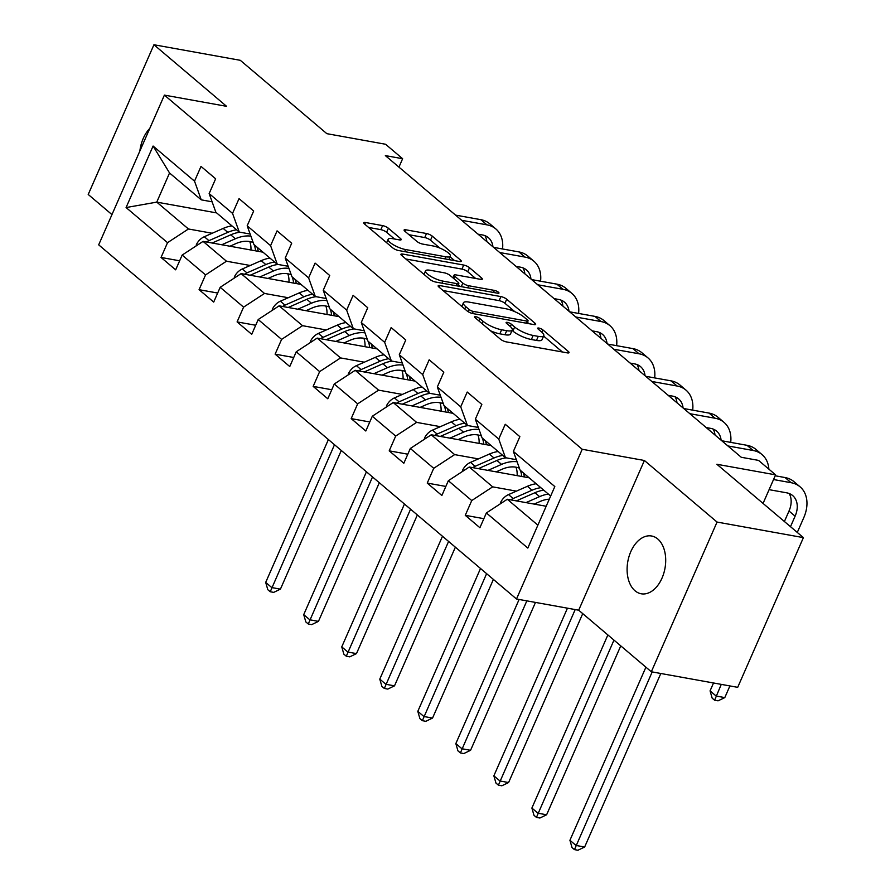 <?xml version="1.0" encoding="UTF-8"?>
<svg xmlns="http://www.w3.org/2000/svg" width="895" height="895" viewBox="0 0 895 895"><rect width="100%" height="100%" fill="white"/><g stroke="black" fill="none" stroke-linecap="round" stroke-linejoin="round"><path stroke-width="1.34" d="M475.782 316.696A3.155 0.839 23.7 0 0 474.574 316.852A3.155 0.839 23.7 0 0 475.077 317.691L500.506 339.239A4.497 1.208 23.7 0 0 506.29 341.879L567.318 352.876A4.497 1.208 23.7 0 0 569.052 352.652A4.497 1.208 23.7 0 0 568.325 351.455L542.896 329.908A3.155 0.839 23.7 0 0 538.846 328.062A3.155 0.839 23.7 0 0 537.638 328.219A3.155 0.839 23.7 0 0 538.152 329.058L541.441 331.844A14.409 3.848 23.7 0 1 543.78 335.681A14.409 3.848 23.7 0 1 538.242 336.375L533.163 335.457A14.409 3.848 23.7 0 1 514.647 327.011L511.358 324.225A3.155 0.839 23.7 0 0 507.32 322.379A3.155 0.839 23.7 0 0 506.1 322.536A3.155 0.839 23.7 0 0 506.615 323.375L509.904 326.16A14.409 3.848 23.7 0 1 512.242 329.998A14.409 3.848 23.7 0 1 506.715 330.691L501.625 329.774A14.409 3.848 23.7 0 1 483.121 321.327L479.832 318.542A3.155 0.839 23.7 0 0 475.782 316.696M635.036 590.789A29.345 18.884 -79.8 0 0 641.2 593.777A29.345 18.884 -79.8 0 0 663.777 573.315A29.345 18.884 -79.8 0 0 657.769 538.991A29.345 18.884 -79.8 0 0 651.605 536.004A29.345 18.884 -79.8 0 0 629.028 556.466A29.345 18.884 -79.8 0 0 635.036 590.789M388.385 228.247A4.497 1.208 23.7 0 0 382.601 225.607L365.473 222.519A4.497 1.208 23.7 0 0 363.739 222.732A4.497 1.208 23.7 0 0 364.478 223.94L392.715 247.87A4.497 1.208 23.7 0 0 398.499 250.51L459.527 261.508A4.497 1.208 23.7 0 0 461.261 261.284A4.497 1.208 23.7 0 0 460.522 260.087L432.296 236.157A4.497 1.208 23.7 0 0 426.512 233.517L405.827 229.791A4.497 1.208 23.7 0 0 404.092 230.004A4.497 1.208 23.7 0 0 404.831 231.212L416.913 241.449A4.497 1.208 23.7 0 0 422.697 244.089L432.945 245.935A12.038 3.222 23.7 0 1 445.028 250.645A12.038 3.222 23.7 0 1 450.375 256.205A12.038 3.222 23.7 0 1 445.755 256.787L405.569 249.548A12.038 3.222 23.7 0 1 393.498 244.838A12.038 3.222 23.7 0 1 388.139 239.278A12.038 3.222 23.7 0 1 392.771 238.696L399.461 239.905A4.497 1.208 23.7 0 0 401.195 239.681A4.497 1.208 23.7 0 0 400.468 238.484L388.385 228.247L386.606 232.286A4.497 1.208 23.7 0 0 380.822 229.646L368.628 227.453M717.052 522.065L644.4 460.489L578.685 610.2L651.325 671.776L717.052 522.065L803.408 537.626L716.873 464.27L775.596 474.853L758.535 460.388L741.261 457.278L385.353 155.607L402.627 158.717L385.566 144.252L326.843 133.668L240.308 60.312L153.94 44.75L88.213 194.472L111.953 214.587M644.4 460.489L582.22 449.279L164.4 95.116L226.58 106.326L153.94 44.75M439.892 285.594A4.497 1.208 23.7 0 0 438.158 285.818A4.497 1.208 23.7 0 0 438.886 287.015L467.123 310.945A4.497 1.208 23.7 0 0 472.907 313.586L533.946 324.583A4.497 1.208 23.7 0 0 535.669 324.359A4.497 1.208 23.7 0 0 534.942 323.162L506.704 299.232A4.497 1.208 23.7 0 0 500.92 296.592L439.892 285.594L439.165 287.239M429.913 279.408L401.687 255.478A4.497 1.208 23.7 0 1 400.949 254.269A4.497 1.208 23.7 0 1 402.683 254.057L463.711 265.054A4.497 1.208 23.7 0 1 469.495 267.695L481.577 277.942A4.497 1.208 23.7 0 1 482.315 279.139A4.497 1.208 23.7 0 1 480.581 279.352L455.835 274.888A4.497 1.208 23.7 0 0 454.101 275.112A4.497 1.208 23.7 0 0 454.828 276.309L462.849 283.1A4.497 1.208 23.7 0 0 468.633 285.74L494.398 290.394A3.155 0.839 23.7 0 1 497.564 291.625A3.155 0.839 23.7 0 1 498.962 293.079A3.155 0.839 23.7 0 1 497.754 293.224L435.697 282.048A4.497 1.208 23.7 0 1 429.913 279.408M803.408 537.626L737.693 687.338L651.325 671.776M582.22 449.279L516.505 599.001L98.685 244.838L164.4 95.116M179.638 260.803L161.044 257.447L175.666 269.842L182.155 255.075L205.559 274.91L199.07 289.678L213.704 302.074L220.181 287.306L243.585 307.142L237.097 321.909L251.73 334.316L258.207 319.537L281.612 339.384L275.123 354.151L289.756 366.547L296.234 351.78L319.638 371.615L313.161 386.383L327.783 398.778L334.271 384.011L357.664 403.846L351.187 418.614L365.809 431.01L372.298 416.242L395.691 436.078L389.213 450.845L403.835 463.252L410.324 448.473L433.728 468.309L427.239 483.087L441.873 495.483L448.35 480.716L471.754 500.551L465.266 515.319L479.899 527.714L486.377 512.947L527.815 548.076L554.822 486.567L513.383 451.438L519.861 436.67L505.239 424.275L498.75 439.042L505.462 457.714L482.058 437.879L475.346 419.207L481.834 404.439L467.212 392.044L460.724 406.811L467.436 425.483L444.032 405.648L437.319 386.976L443.808 372.197L429.175 359.801L422.697 374.569L429.41 393.252L406.006 373.416L399.293 354.733L405.782 339.966L391.149 327.57L384.671 342.337L391.383 361.021L367.979 341.185L361.267 322.502L367.744 307.735L353.122 295.339L346.645 310.106L353.357 328.778L329.953 308.943L323.24 290.271L329.718 275.503L315.096 263.108L308.607 277.875L315.32 296.547L291.927 276.712L285.214 258.04L291.692 243.261L277.07 230.865L270.581 245.644L277.293 264.316L253.889 244.48L247.177 225.797L253.665 211.03L239.043 198.634L232.555 213.402L239.267 232.085L215.863 212.249L209.15 193.566L215.639 178.799L201.006 166.403L194.528 181.17L201.241 199.842L169.547 172.981L156.759 202.125L188.453 228.986L212.193 233.259M161.044 257.447L167.533 242.679L126.083 207.55L153.09 146.042L194.528 181.17M209.15 193.566L232.555 213.402M247.177 225.797L270.581 245.644M285.214 258.04L308.607 277.875M323.24 290.271L346.645 310.106M361.267 322.502L384.671 342.337M399.293 354.733L422.697 374.569M437.319 386.976L460.724 406.811M475.346 419.207L498.75 439.042M250.22 265.491L226.48 261.217L203.076 241.381L262.973 252.177M250.141 234.042L239.267 232.085M203.076 241.381L182.155 255.075M226.48 261.217L205.559 274.91M288.246 297.733L264.506 293.448L241.102 273.613L301 284.409M288.168 266.274L277.293 264.316M241.102 273.613L220.181 287.306M264.506 293.448L243.585 307.142M326.272 329.964L302.532 325.679L279.128 305.844L339.026 316.64M326.194 298.505L315.32 296.547M279.128 305.844L258.207 319.537M302.532 325.679L281.612 339.384M364.31 362.195L340.559 357.922L317.166 338.086L377.052 348.871M364.231 330.747L353.357 328.778M317.166 338.086L296.234 351.78M340.559 357.922L319.638 371.615M402.336 394.426L378.596 390.153L355.192 370.317L415.09 381.113M402.258 362.978L391.383 361.021M355.192 370.317L334.271 384.011M378.596 390.153L357.664 403.846M440.362 426.669L416.622 422.384L393.218 402.549L453.116 413.345M440.284 395.21L429.41 393.252M393.218 402.549L372.298 416.242M416.622 422.384L395.691 436.078M478.389 458.9L454.649 454.615L431.245 434.78L491.142 445.576M478.31 427.441L467.436 425.483M431.245 434.78L410.324 448.473M454.649 454.615L433.728 468.309M516.415 491.131L492.675 486.858L469.271 467.011L529.169 477.807M516.337 459.683L505.462 457.714M469.271 467.011L448.35 480.716M492.675 486.858L471.754 500.551M537.873 525.164L507.297 499.253L546.174 506.257M550.66 496.031L520.096 470.121L513.383 451.438M507.297 499.253L486.377 512.947M578.685 610.2L516.505 599.001M398.946 167.119L402.627 158.717M763.055 503.426L775.596 474.853M216.657 212.909L156.759 202.125L126.083 207.55M212.115 201.811L201.241 199.842M153.09 146.042L169.547 172.981M188.453 228.986L167.533 242.679M483.871 518.675L465.266 515.319M445.833 486.432L427.239 483.087M407.807 454.201L389.213 450.845M369.78 421.97L351.187 418.614M331.754 389.739L313.161 386.383M293.728 357.497L275.123 354.151M255.701 325.265L237.097 321.909M217.664 293.034L199.07 289.678M149.767 128.455A29.345 18.884 -79.8 0 0 139.866 151.009M490.594 330.837A14.409 3.848 23.7 0 0 499.846 333.824L501.625 329.774M512.242 329.998L510.463 334.036A14.409 3.848 23.7 0 1 504.937 334.741L499.846 333.824M543.78 335.681L542.001 339.72A14.409 3.848 23.7 0 1 536.474 340.424L531.384 339.507A14.409 3.848 23.7 0 1 512.88 331.06L512.074 330.378M562.396 351.992L543.612 336.061M514.838 311.684L504.925 303.282A4.497 1.208 23.7 0 0 499.142 300.642L443.036 290.528M529.012 323.699L527.446 322.357M469.237 309.569A3.155 0.839 23.7 0 0 473.287 311.415L526.864 321.07A3.155 0.839 23.7 0 0 528.072 320.913A3.155 0.839 23.7 0 0 527.558 320.074L524.09 317.143A14.409 3.848 23.7 0 0 505.585 308.697L468.969 302.096A14.409 3.848 23.7 0 0 463.431 302.79A14.409 3.848 23.7 0 0 465.769 306.627L469.237 309.569L468.275 311.751M405.838 258.991L461.943 269.104L463.711 265.054M475.659 278.468L467.727 271.744A4.497 1.208 23.7 0 0 461.943 269.104M458.251 284.767L460.276 286.478M430.148 270.268A12.038 3.222 23.7 0 0 425.517 270.849A12.038 3.222 23.7 0 0 430.875 276.41A12.038 3.222 23.7 0 0 442.947 281.119L457.099 283.67A4.497 1.208 23.7 0 0 458.833 283.447A4.497 1.208 23.7 0 0 458.106 282.249L450.084 275.459A4.497 1.208 23.7 0 0 444.3 272.818L430.148 270.268M394.538 239.01L386.606 232.286M439.758 248.038L430.517 240.207A4.497 1.208 23.7 0 0 424.733 237.567L408.97 234.725M454.604 260.613L450.107 256.809M534.17 504.098L540.121 501.468A29.121 20.887 -49.7 0 1 549.284 499.164M525.98 502.621L539.595 496.635A35.084 25.161 -49.7 0 1 548.355 494.074M500.428 503.751L500.551 502.621A12.15 8.715 -49.7 0 1 508.528 494.599L527.401 486.298A35.084 25.161 -49.7 0 1 536.172 483.747M516.37 500.887L534.964 492.709A35.084 25.161 -49.7 0 1 543.724 490.147M540.804 487.674A35.084 25.161 130.3 0 0 532.033 490.225L513.159 498.526A12.15 8.715 130.3 0 0 510.765 499.88M645.91 667.189L569.925 840.282L576.011 845.451L584.648 847.006L660.823 673.487M652.187 671.932L574.467 849.624L572.028 847.565L569.925 840.282M584.648 847.006L577.924 850.25L574.467 849.624M797.288 532.435L803.744 517.735A34.39 24.668 130.3 0 0 800.074 486.824A34.39 24.668 130.3 0 0 791.158 482.718L773.537 479.541M800.074 486.824L793.977 481.667A34.39 24.668 130.3 0 0 785.06 477.55L775.193 475.771M769.096 489.654L786.716 492.832A22.934 16.446 -49.7 0 1 792.668 495.573A22.934 16.446 -49.7 0 1 795.107 516.18L790.498 526.685M789.177 493.514A22.934 16.446 -49.7 0 1 789.01 511.011L784.4 521.516M713.528 682.986L710.059 690.873L716.157 696.041L724.793 697.597L729.906 685.939M721.269 684.384L714.613 700.226L712.174 698.156L710.059 690.873M724.793 697.597L718.058 700.841L714.613 700.226M496.143 471.855L502.095 469.237A29.121 20.887 -49.7 0 1 519.391 468.186M527.871 476.711A29.121 20.887 -49.7 0 1 528.229 477.639M487.954 470.378L501.569 464.393A35.084 25.161 -49.7 0 1 517.086 461.753M462.391 471.52L462.525 470.39A12.15 8.715 -49.7 0 1 470.501 462.368L489.375 454.067A35.084 25.161 -49.7 0 1 498.146 451.516M516.001 467.201A29.121 20.887 -49.7 0 1 517.142 475.648M478.333 468.656L496.938 460.466A35.084 25.161 -49.7 0 1 506.201 457.848M524.425 476.957A29.121 20.887 130.3 0 0 523.239 472.784M502.777 455.432A35.084 25.161 130.3 0 0 494.006 457.994L475.133 466.295A12.15 8.715 130.3 0 0 472.739 467.637M519.212 468.107A29.121 20.887 -49.7 0 1 519.648 468.879M520.319 470.311A29.121 20.887 -49.7 0 1 521.74 476.476M607.873 634.947L531.887 808.051L537.984 813.219L546.621 814.774L620.761 645.877M613.97 640.115L536.441 817.392L534.002 815.323L531.887 808.051M546.621 814.774L539.898 818.019L536.441 817.392M458.117 439.624L464.069 437.006A29.121 20.887 -49.7 0 1 481.365 435.943M489.845 444.479A29.121 20.887 -49.7 0 1 490.203 445.408M449.928 438.147L463.532 432.162A35.084 25.161 -49.7 0 1 479.06 429.522M424.364 439.288L424.498 438.158A12.15 8.715 -49.7 0 1 432.475 430.137L451.348 421.836A35.084 25.161 -49.7 0 1 460.119 419.274M477.975 434.97A29.121 20.887 -49.7 0 1 479.116 443.405M440.306 436.413L458.9 428.235A35.084 25.161 -49.7 0 1 468.174 425.617M486.399 444.725A29.121 20.887 130.3 0 0 485.213 440.553M464.751 423.201A35.084 25.161 130.3 0 0 455.98 425.763L437.107 434.064A12.15 8.715 130.3 0 0 434.713 435.406M481.186 435.876A29.121 20.887 -49.7 0 1 481.622 436.648M482.293 438.069A29.121 20.887 -49.7 0 1 483.714 444.233M567.452 608.175L493.861 775.82L499.958 780.977L508.595 782.543L582.734 613.634M575.194 609.573L498.414 785.161L495.975 783.091L493.861 775.82M508.595 782.543L501.86 785.788L498.414 785.161M768.872 469.159A34.39 24.668 130.3 0 0 762.048 454.593A34.39 24.668 130.3 0 0 753.131 450.487L727.87 445.934M762.048 454.593L755.951 449.424A34.39 24.668 130.3 0 0 747.034 445.318L721.784 440.765M730.712 442.376A34.39 24.668 130.3 0 0 724.021 422.362A34.39 24.668 130.3 0 0 715.105 418.245L689.844 413.691M724.021 422.362L717.924 417.193A34.39 24.668 130.3 0 0 709.008 413.087L683.758 408.534M706.2 427.564L710.664 428.369A22.934 16.446 -49.7 0 1 716.604 431.11A22.934 16.446 -49.7 0 1 721.101 440.195M713.114 429.052A22.934 16.446 -49.7 0 1 715.004 435.026M420.091 407.393L426.042 404.775A29.121 20.887 -49.7 0 1 443.338 403.712M451.818 412.248A29.121 20.887 -49.7 0 1 452.176 413.177M411.901 405.916L425.505 399.931A35.084 25.161 -49.7 0 1 441.034 397.29M386.338 407.046L386.461 405.916A12.15 8.715 -49.7 0 1 394.438 397.906L413.322 389.594A35.084 25.161 -49.7 0 1 422.082 387.043M439.948 402.739A29.121 20.887 -49.7 0 1 441.09 411.174M402.28 404.182L420.874 396.004A35.084 25.161 -49.7 0 1 430.148 393.386M448.373 412.483A29.121 20.887 130.3 0 0 447.187 408.321M426.714 390.97A35.084 25.161 130.3 0 0 417.954 393.52L399.069 401.821A12.15 8.715 130.3 0 0 396.686 403.175M443.159 403.645A29.121 20.887 -49.7 0 1 443.596 404.417M444.256 405.838A29.121 20.887 -49.7 0 1 445.688 412.002M519.1 599.471L455.835 743.577L461.932 748.746L470.569 750.301L535.478 602.413M526.842 600.858L460.388 752.93L457.949 750.86L455.835 743.577M470.569 750.301L463.834 753.545L460.388 752.93M382.053 375.162L388.016 372.533A29.121 20.887 -49.7 0 1 405.312 371.481M413.792 380.006A29.121 20.887 -49.7 0 1 414.15 380.934M373.875 373.685L387.479 367.7A35.084 25.161 -49.7 0 1 402.996 365.048M348.312 374.815L348.435 373.685A12.15 8.715 -49.7 0 1 356.411 365.663L375.296 357.362A35.084 25.161 -49.7 0 1 384.056 354.812M401.922 370.496A29.121 20.887 -49.7 0 1 403.052 378.943M364.254 371.951L382.847 363.773A35.084 25.161 -49.7 0 1 392.122 361.144M410.346 380.252A29.121 20.887 130.3 0 0 409.16 376.09M388.687 358.738A35.084 25.161 130.3 0 0 379.928 361.289L361.043 369.59A12.15 8.715 130.3 0 0 358.649 370.944M405.133 371.403A29.121 20.887 -49.7 0 1 405.558 372.175M406.229 373.607A29.121 20.887 -49.7 0 1 407.661 379.771M480.514 568.493L417.808 711.346L423.906 716.515L432.542 718.07L493.402 579.412M486.611 573.661L422.35 720.688L419.912 718.629L417.808 711.346M432.542 718.07L425.807 721.314L422.35 720.688M344.027 342.919L349.99 340.301A29.121 20.887 -49.7 0 1 367.286 339.25M375.766 347.775A29.121 20.887 -49.7 0 1 376.113 348.703M335.838 341.442L349.453 335.457A35.084 25.161 -49.7 0 1 364.97 332.817M310.285 342.584L310.408 341.454A12.15 8.715 -49.7 0 1 318.385 333.432L337.258 325.131A35.084 25.161 -49.7 0 1 346.029 322.58M363.885 338.265A29.121 20.887 -49.7 0 1 365.026 346.712M326.228 339.72L344.821 331.53A35.084 25.161 -49.7 0 1 354.084 328.912M372.309 348.021A29.121 20.887 130.3 0 0 371.134 343.848M350.661 326.507A35.084 25.161 130.3 0 0 341.89 329.058L323.017 337.359A12.15 8.715 130.3 0 0 320.623 338.702M367.095 339.171A29.121 20.887 -49.7 0 1 367.532 339.943M368.203 341.375A29.121 20.887 -49.7 0 1 369.624 347.54M442.488 536.262L379.782 679.115L385.868 684.283L394.505 685.838L455.376 547.181M448.585 541.43L384.324 688.456L381.885 686.387L379.782 679.115M394.505 685.838L387.781 689.083L384.324 688.456M692.685 410.145A34.39 24.668 130.3 0 0 685.995 390.13A34.39 24.668 130.3 0 0 677.079 386.013L651.817 381.46M685.995 390.13L679.898 384.962A34.39 24.668 130.3 0 0 670.981 380.845L645.72 376.303M668.173 395.333L672.637 396.127A22.934 16.446 -49.7 0 1 678.578 398.868A22.934 16.446 -49.7 0 1 683.075 407.952M675.087 396.809A22.934 16.446 -49.7 0 1 676.978 402.795M654.659 377.903A34.39 24.668 130.3 0 0 647.969 357.888A34.39 24.668 130.3 0 0 639.041 353.782L613.791 349.229M647.969 357.888L641.872 352.731A34.39 24.668 130.3 0 0 632.955 348.614L607.694 344.06M630.147 363.09L634.611 363.896A22.934 16.446 -49.7 0 1 640.551 366.637A22.934 16.446 -49.7 0 1 645.049 375.721M637.061 364.578A22.934 16.446 -49.7 0 1 638.952 370.564M616.621 345.671A34.39 24.668 130.3 0 0 609.931 325.657A34.39 24.668 130.3 0 0 601.015 321.551L575.765 316.998M609.931 325.657L603.845 320.488A34.39 24.668 130.3 0 0 594.929 316.382L569.667 311.829M592.121 330.859L596.573 331.665A22.934 16.446 -49.7 0 1 602.525 334.406A22.934 16.446 -49.7 0 1 607.023 343.49M599.035 332.347A22.934 16.446 -49.7 0 1 600.925 338.321M578.595 313.44A34.39 24.668 130.3 0 0 571.905 293.426A34.39 24.668 130.3 0 0 562.989 289.309L537.738 284.767M571.905 293.426L565.819 288.257A34.39 24.668 130.3 0 0 556.891 284.151L531.641 279.598M554.094 298.628L558.547 299.433A22.934 16.446 -49.7 0 1 564.499 302.174A22.934 16.446 -49.7 0 1 568.996 311.259M561.008 300.116A22.934 16.446 -49.7 0 1 562.899 306.09M540.569 281.209A34.39 24.668 130.3 0 0 533.879 261.195A34.39 24.668 130.3 0 0 524.962 257.078L499.701 252.524M533.879 261.195L527.781 256.026A34.39 24.668 130.3 0 0 518.865 251.909L493.615 247.367M516.068 266.397L520.521 267.191A22.934 16.446 -49.7 0 1 526.461 269.932A22.934 16.446 -49.7 0 1 530.959 279.027M522.971 267.873A22.934 16.446 -49.7 0 1 524.873 273.859M306 310.688L311.952 308.07A29.121 20.887 -49.7 0 1 329.259 307.007M337.728 315.543A29.121 20.887 -49.7 0 1 338.086 316.472M297.811 309.211L311.426 303.226A35.084 25.161 -49.7 0 1 326.943 300.586M272.259 310.352L272.382 309.222A12.15 8.715 -49.7 0 1 280.359 301.201L299.232 292.9A35.084 25.161 -49.7 0 1 308.003 290.338M325.858 306.034A29.121 20.887 -49.7 0 1 326.999 314.469M288.201 307.477L306.795 299.299A35.084 25.161 -49.7 0 1 316.058 296.681M334.282 315.79A29.121 20.887 130.3 0 0 333.097 311.617M312.635 294.265A35.084 25.161 130.3 0 0 303.864 296.827L284.99 305.128A12.15 8.715 130.3 0 0 282.596 306.47M329.069 306.94A29.121 20.887 -49.7 0 1 329.505 307.712M330.177 309.133A29.121 20.887 -49.7 0 1 331.597 315.297M404.462 504.03L341.756 646.884L347.842 652.041L356.478 653.607L417.35 514.949M410.559 509.188L346.298 656.225L343.859 654.155L341.756 646.884M356.478 653.607L349.755 656.852L346.298 656.225M267.974 278.457L273.926 275.839A29.121 20.887 -49.7 0 1 291.222 274.776M299.702 283.312A29.121 20.887 -49.7 0 1 300.06 284.241M259.785 276.98L273.4 270.995A35.084 25.161 -49.7 0 1 288.917 268.355M234.221 278.11L234.356 276.98A12.15 8.715 -49.7 0 1 242.332 268.97L261.206 260.658A35.084 25.161 -49.7 0 1 269.977 258.107M287.832 273.803A29.121 20.887 -49.7 0 1 288.973 282.238M250.175 275.246L268.768 267.068A35.084 25.161 -49.7 0 1 278.032 264.45M296.256 283.547A29.121 20.887 130.3 0 0 295.07 279.385M274.608 262.034A35.084 25.161 130.3 0 0 265.837 264.584L246.964 272.885A12.15 8.715 130.3 0 0 244.57 274.239M291.043 274.709A29.121 20.887 -49.7 0 1 291.479 275.481M292.15 276.902A29.121 20.887 -49.7 0 1 293.571 283.066M366.435 471.788L303.718 614.641L309.815 619.81L318.452 621.365L379.312 482.718M372.521 476.957L308.272 623.994L305.833 621.924L303.718 614.641M318.452 621.365L311.728 624.609L308.272 623.994M229.948 246.226L235.9 243.597A29.121 20.887 -49.7 0 1 253.195 242.545M261.676 251.081A29.121 20.887 -49.7 0 1 262.034 251.998M221.759 244.749L235.363 238.764A35.084 25.161 -49.7 0 1 250.891 236.112M196.195 245.879L196.329 244.749A12.15 8.715 -49.7 0 1 204.306 236.727L223.179 228.426A35.084 25.161 -49.7 0 1 231.95 225.876M249.806 241.56A29.121 20.887 -49.7 0 1 250.947 250.007M212.137 243.015L230.731 234.837A35.084 25.161 -49.7 0 1 240.005 232.219M258.23 251.316A29.121 20.887 130.3 0 0 257.044 247.154M236.582 229.802A35.084 25.161 130.3 0 0 227.811 232.353L208.938 240.654A12.15 8.715 130.3 0 0 206.544 242.008M253.016 242.467A29.121 20.887 -49.7 0 1 253.453 243.239M254.124 244.671A29.121 20.887 -49.7 0 1 255.545 250.835M328.398 439.557L265.692 582.41L271.789 587.579L280.426 589.134L341.286 450.476M334.495 444.725L270.245 591.752L267.806 589.693L265.692 582.41M280.426 589.134L273.702 592.378L270.245 591.752M502.542 248.967A34.39 24.668 130.3 0 0 495.852 228.952A34.39 24.668 130.3 0 0 486.936 224.846L461.675 220.293M495.852 228.952L489.755 223.795A34.39 24.668 130.3 0 0 480.839 219.678L455.589 215.124M478.031 234.154L482.494 234.96A22.934 16.446 -49.7 0 1 488.435 237.701A22.934 16.446 -49.7 0 1 492.932 246.785M484.945 235.642A22.934 16.446 -49.7 0 1 486.846 241.628M482.103 323.643L483.121 321.327M504.937 334.741L506.715 330.691M510.34 326.541L511.358 324.225M512.88 331.06L514.647 327.011M531.384 339.507L533.163 335.457M536.474 340.424L538.242 336.375M541.878 332.224L542.896 329.908M567.676 352.932L568.325 351.455M478.814 320.857L479.832 318.542M499.142 300.642L500.92 296.592M504.925 303.282L506.704 299.232M534.293 324.639L534.942 323.162M472.381 313.474L473.287 311.415M525.958 323.14L526.864 321.07M464.762 308.932L465.769 306.627M401.956 255.701L402.683 254.057M467.727 271.744L469.495 267.695M480.939 279.408L481.577 277.942M453.821 278.625L454.828 276.309M461.294 286.657L462.849 283.1M467.727 287.821L468.633 285.74M493.492 292.464L494.398 290.394M442.04 283.189L442.947 281.119M456.193 285.74L457.099 283.67M399.819 239.961L400.468 238.484M404.663 251.618L405.569 249.548M444.837 258.856L445.755 256.787M405.099 231.436L405.827 229.791M424.733 237.567L426.512 233.517M430.517 240.207L432.296 236.157M459.885 261.564L460.522 260.087M364.746 224.164L365.473 222.519M380.822 229.646L382.601 225.607M534.964 492.709L539.595 496.635M527.401 486.298L532.033 490.225M508.528 494.599L513.159 498.526M791.158 482.718L785.06 477.55M795.107 516.18L789.01 511.011M496.938 460.466L501.569 464.393M489.375 454.067L494.006 457.994M470.501 462.368L475.133 466.295M458.9 428.235L463.532 432.162M451.348 421.836L455.98 425.763M432.475 430.137L437.107 434.064M753.131 450.487L747.034 445.318M715.105 418.245L709.008 413.087M420.874 396.004L425.505 399.931M413.322 389.594L417.954 393.52M394.438 397.906L399.069 401.821M382.847 363.773L387.479 367.7M375.296 357.362L379.928 361.289M356.411 365.663L361.043 369.59M344.821 331.53L349.453 335.457M337.258 325.131L341.89 329.058M318.385 333.432L323.017 337.359M677.079 386.013L670.981 380.845M639.041 353.782L632.955 348.614M601.015 321.551L594.929 316.382M562.989 289.309L556.891 284.151M524.962 257.078L518.865 251.909M306.795 299.299L311.426 303.226M299.232 292.9L303.864 296.827M280.359 301.201L284.99 305.128M268.768 267.068L273.4 270.995M261.206 260.658L265.837 264.584M242.332 268.97L246.964 272.885M230.731 234.837L235.363 238.764M223.179 228.426L227.811 232.353M204.306 236.727L208.938 240.654M486.936 224.846L480.839 219.678M527.01 323.33L528.072 320.913M461.82 306.448L463.431 302.79M452.904 277.842L454.101 275.112M423.973 274.373L425.517 270.849M457.703 286.008L458.833 283.447M386.64 242.713L388.139 239.278M448.887 259.584L450.375 256.205"/></g></svg>
